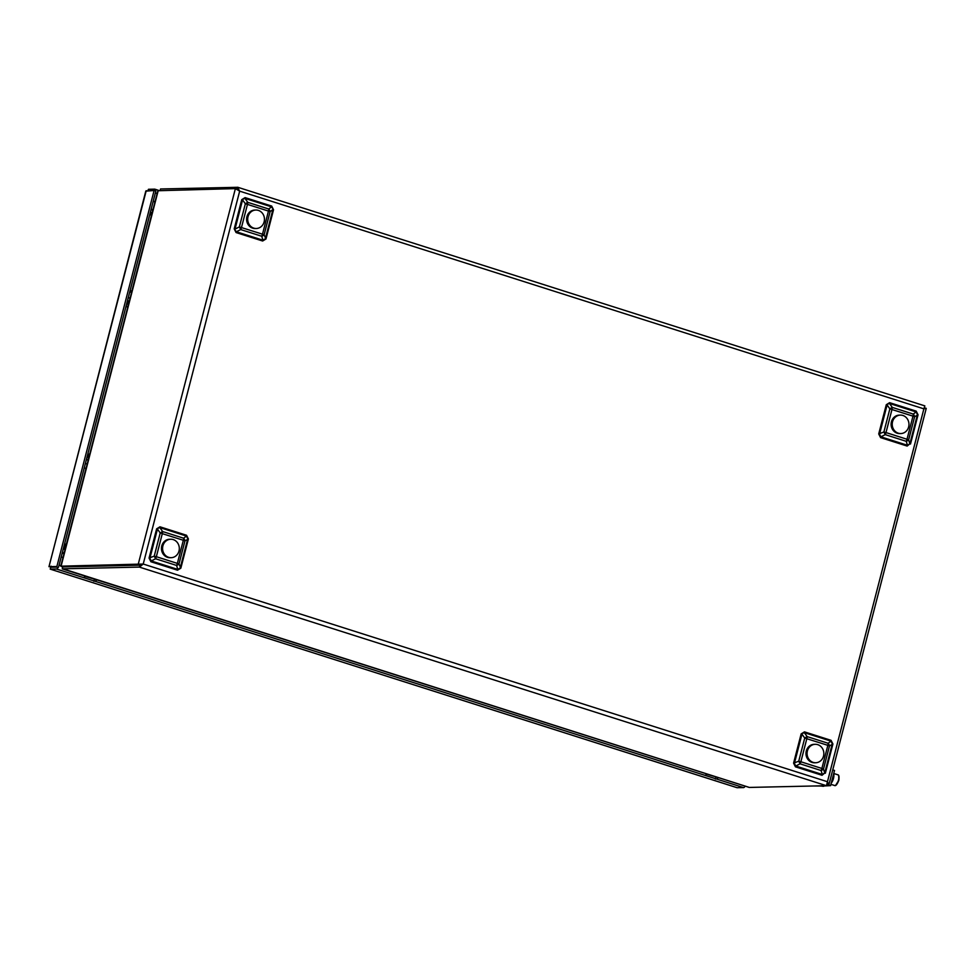 <?xml version="1.0" encoding="UTF-8"?>
<svg xmlns="http://www.w3.org/2000/svg" width="975" height="975" viewBox="0 0 975 975"><rect width="100%" height="100%" fill="white"/><g stroke="black" fill="none" stroke-linecap="round" stroke-linejoin="round"><path stroke-width="1.46" d="M85.154 576.14A3.949 1.584 107.6 0 1 83.484 577.602L94.989 581.258A3.949 1.584 -72.4 0 0 96.659 579.808M706.656 773.882A3.949 1.584 107.6 0 1 704.986 775.344L716.491 779.001A3.949 1.584 -72.4 0 0 718.161 777.55M745.193 786.155A3.949 1.584 107.6 0 1 743.535 787.605L716.491 779.001M148.127 190.613L148.456 189.296L154.684 189.15A3.949 1.584 -72.4 0 1 154.891 189.187A3.949 1.584 -72.4 0 1 155.622 190.954M51.041 566.146L50.225 569.132L56.44 568.998A3.949 1.584 -72.4 0 0 58.378 567.048M737.319 787.751L50.225 569.132L736.99 787.678L743.535 787.605M95.294 579.369L84.983 576.396M716.783 777.112L706.485 774.138M50.225 569.132L50.724 567.243L56.94 567.097A1.974 0.792 -72.4 0 0 57.037 567.084M148.456 189.296L147.822 190.613M145.787 191.161L154.111 190.478L56.867 566.499L48.982 566.682L145.787 191.161M146.238 190.649L48.982 566.682L56.867 566.499M58.585 567.048L155.842 191.027L154.111 190.478M58.975 565.549A3.949 1.584 -72.4 0 0 59.085 565.159L61.206 556.932M61.218 556.932L63.009 557.505M155.013 201.715L153.233 201.142L155.354 192.916A3.949 1.584 -72.4 0 0 155.452 192.526M154.952 201.971L153.148 201.398M715.882 777.136L715.382 779.037M94.38 579.382L93.893 581.283M88.579 458.628A3.291 2.986 -91.3 0 1 89.602 454.655M62.156 553.276L63.18 553.386L62.229 552.971M65.081 549.498L63.278 548.925M65.398 548.23L63.607 547.67M66.068 545.683L64.265 545.11M84.24 467.854L85.995 468.414L66.349 544.379L64.435 544.428M64.35 544.793A6.057 0.756 14.5 0 1 66.154 545.317M64.594 543.818L66.349 544.379M151.296 208.577L152.661 210.844M150.382 212.136L152.173 212.708M150.053 213.403L151.844 213.976M150.028 213.501L151.808 214.122M128.2 305.431A3.291 2.986 -91.3 0 1 129.224 301.446M131.552 292.451L129.748 291.891M149.736 214.622L151.491 215.183L131.844 291.147L129.931 291.196M129.833 291.574A6.057 0.756 14.5 0 1 131.649 292.086M130.089 290.599L131.844 291.147M827.324 784.375L829.067 784.119L926.25 408.354L924.288 407.782M827.409 783.937L828.689 784.351L827.458 781.731L826.471 785.704L139.376 567.097L139.876 565.195L142.399 564.05L139.864 565.183L62.753 566.914L62.278 568.827L139.376 567.097L143.227 564.038L60.767 566.17L157.865 190.734L235.389 188.602L239.667 191.149L237.608 187.249L237.12 189.15L237.912 189.747M160.168 190.296L160.509 188.979L237.863 187.298L924.848 405.88L923.886 408.854L925.945 408.318M235.389 188.602L138.133 564.635L139.864 565.183L62.766 566.926L61.035 566.365L158.279 190.344M143.227 564.038L827.458 781.731L923.886 408.854L239.667 191.149L143.227 564.038L141.863 564.367M238.095 189.869L237.157 189.15M160.509 188.979L160.327 189.686M62.327 568.608L748.849 787.276M826.471 785.704L749.361 787.434M878.719 433.948L883.886 431.986L885.995 432.571A4.278 1.718 -72.4 0 1 885.227 434.631L880.876 436.824L907.457 445.283L906.238 441.322A4.278 1.718 -72.4 0 0 907.006 439.262L908.639 439.859A4.278 2.243 162.9 0 1 906.238 441.322L885.227 434.631L883.886 431.986L889.858 408.866A4.278 0.695 -35.1 0 1 892.271 407.404L913.283 414.082A4.278 2.937 52.4 0 1 914.623 416.739L908.639 439.859L909.858 443.82L917.426 414.582L916.086 411.925L889.505 403.467L886.287 404.698L889.614 402.675A1.645 0.658 -72.4 0 0 889.505 403.467L892.271 407.404A4.278 1.718 -72.4 0 1 891.979 409.451L885.995 432.571L907.006 439.262L912.99 416.142L889.858 408.866L887.104 404.93L879.535 434.18L880.876 436.824A1.645 0.658 -72.4 0 0 880.571 437.617L878.719 433.948L886.287 404.698M907.164 446.075A1.645 0.658 -72.4 0 1 907.457 445.283L909.858 443.82L907.164 446.075L880.571 437.617M793.589 763.145L798.744 761.182L800.865 761.767A4.278 1.718 107.6 0 1 800.085 763.827L795.734 766.021L822.327 774.479L821.096 770.518A4.278 1.718 107.6 0 0 821.876 768.458L823.497 769.056A4.278 2.243 162.9 0 1 821.096 770.518L800.085 763.827L798.744 761.182L804.728 738.063A4.278 0.695 -35.1 0 1 807.129 736.6L828.141 743.279A4.278 2.937 52.4 0 1 829.481 745.936L823.497 769.056L824.728 773.017L832.284 743.779L830.944 741.122L804.363 732.664L801.145 733.907L804.473 731.872A1.645 0.658 -72.4 0 0 804.363 732.664L807.129 736.6A4.278 1.718 107.6 0 1 806.837 738.648L800.865 761.767L821.876 768.458L827.848 745.339L804.728 738.063L801.962 734.126L794.393 763.376L795.734 766.021A1.645 0.658 -72.4 0 0 795.442 766.825L793.589 763.145L801.145 733.907M822.023 775.283A1.645 0.658 -72.4 0 1 822.327 774.479L824.728 773.017L822.023 775.283L795.442 766.825M159.961 526.805L186.542 535.263L188.394 538.943L184.97 540.869L183.337 540.272A4.278 1.718 107.6 0 0 183.629 538.212A4.278 2.937 52.4 0 1 184.97 540.869L178.986 563.989A4.278 2.243 162.9 0 1 176.585 565.451L155.573 558.76L154.233 556.116L160.205 532.996A4.278 0.695 -35.1 0 1 162.618 531.533L183.629 538.212L186.432 536.055L159.851 527.597L156.634 528.828L159.961 526.805A1.645 0.658 -72.4 0 0 159.851 527.597L162.618 531.533A4.278 1.718 107.6 0 1 162.325 533.581L156.341 556.701L177.353 563.379L183.337 540.272L160.205 532.996L157.45 529.059L149.882 558.309L151.222 560.954A1.645 0.658 -72.4 0 0 150.918 561.746L149.065 558.078L156.634 528.828M149.065 558.078L154.233 556.116L156.341 556.701A4.278 1.718 107.6 0 1 155.573 558.76L151.222 560.954L177.803 569.412L180.204 567.95L187.773 538.712L186.432 536.055A1.645 0.658 -72.4 0 1 186.542 535.263M245.091 197.608L271.684 206.066L273.536 209.747L271.562 206.858L244.981 198.4L247.748 202.337A4.278 1.718 -72.4 0 1 247.455 204.384L245.347 203.799L242.58 199.863L235.012 229.113L239.363 226.907L262.494 234.183L268.466 211.075L247.455 204.384L241.483 227.504A4.278 1.718 -72.4 0 1 240.703 229.564L239.363 226.907L245.347 203.799A4.278 0.695 -35.1 0 1 247.748 202.337L268.759 209.016A4.278 2.937 52.4 0 1 270.099 211.673L264.115 234.792A4.278 2.243 162.9 0 1 261.714 236.255L240.703 229.564L236.352 231.757A1.645 0.658 -72.4 0 0 236.06 232.55L234.207 228.881L241.763 199.631L245.091 197.608A1.645 0.658 -72.4 0 0 244.981 198.4L241.763 199.631M234.207 228.881L236.352 231.757L262.945 240.216L265.346 238.753L272.902 209.515L270.099 211.673L268.466 211.075A4.278 1.718 -72.4 0 0 268.759 209.016L271.562 206.858A1.645 0.658 -72.4 0 1 271.684 206.066M889.614 402.675L916.195 411.133A1.645 0.658 -72.4 0 0 916.086 411.925L913.283 414.082A4.278 1.718 -72.4 0 1 912.99 416.142L914.623 416.739L918.048 414.814L910.492 444.052M804.473 731.872L831.066 740.33A1.645 0.658 -72.4 0 0 830.944 741.122L828.141 743.279A4.278 1.718 107.6 0 1 827.848 745.339L829.481 745.936L832.918 744.01L825.35 773.248M273.536 209.747L265.968 238.985L264.115 234.792L262.494 234.183A4.278 1.718 -72.4 0 1 261.714 236.255L262.945 240.216A1.645 0.658 -72.4 0 0 262.641 241.008L236.06 232.55M188.394 538.943L180.838 568.181L178.986 563.989L177.353 563.379A4.278 1.718 107.6 0 1 176.585 565.451L177.803 569.412A1.645 0.658 -72.4 0 0 177.511 570.204L150.918 561.746M63.753 547.097L65.532 547.731M65.825 546.597A5.935 0.743 -165.5 0 0 64.009 546.073M65.63 547.365A5.935 0.743 -165.5 0 0 63.814 546.841M255.877 210.039L254.767 210.064A9.226 8.373 88.7 0 0 246.687 217.937A9.226 8.373 88.7 0 0 255.182 228.516L256.291 228.491A9.226 8.373 88.7 0 0 264.371 220.618A9.226 8.373 88.7 0 0 255.877 210.039A9.226 8.373 88.7 0 0 247.784 217.913A9.226 8.373 88.7 0 0 256.291 228.491M900.388 415.106L899.279 415.131A9.226 8.373 88.7 0 0 891.199 423.004A9.226 8.373 88.7 0 0 899.693 433.582L900.803 433.558A9.226 8.373 88.7 0 0 908.883 425.685A9.226 8.373 88.7 0 0 900.388 415.106A9.226 8.373 88.7 0 0 892.308 422.979A9.226 8.373 88.7 0 0 900.803 433.558M815.258 744.303L814.149 744.327A9.226 8.373 88.7 0 0 806.069 752.2A9.226 8.373 88.7 0 0 814.564 762.779L815.673 762.755A9.226 8.373 88.7 0 0 823.753 754.882A9.226 8.373 88.7 0 0 815.258 744.303A9.226 8.373 88.7 0 0 807.166 752.176A9.226 8.373 88.7 0 0 815.673 762.755M170.735 539.236L169.626 539.26A9.226 8.373 88.7 0 0 161.545 547.133A9.226 8.373 88.7 0 0 170.04 557.712L171.149 557.688A9.226 8.373 88.7 0 0 179.229 549.815A9.226 8.373 88.7 0 0 170.735 539.236A9.226 8.373 88.7 0 0 162.654 547.109A9.226 8.373 88.7 0 0 171.149 557.688M827.263 784.582L830.602 785.643L823.826 785.96A5.277 0.658 14.5 0 1 823.912 786.13A5.277 0.658 14.5 0 1 823.412 786.277A5.277 0.658 14.5 0 1 821.169 786.021L813.369 785.996M832.747 769.884L834.527 770.457L830.602 785.643M833.674 773.76A6.057 2.425 107.6 0 1 831.248 783.132M838.719 776.027L838.793 780.195M838.78 780.268L835.88 784.973M704.986 775.344L94.989 581.258M83.484 577.602L56.44 568.998M59.085 565.159L60.877 565.732M155.354 192.916L157.146 193.489M87.713 454.423L89.322 454.106A3.291 2.986 88.7 0 0 87.64 454.716M86.629 458.64A3.291 2.986 88.7 0 0 88.128 460.371M85.373 463.466L87.177 464.039M130.077 298.167L128.273 297.607M129.37 300.885L128.944 300.897A3.291 2.986 88.7 0 0 127.262 301.519M126.25 305.431A3.291 2.986 88.7 0 0 127.749 307.174M916.195 411.133L918.048 414.814M831.066 740.33L832.918 744.01M265.968 238.985L262.641 241.008M180.838 568.181L177.511 570.204M837.525 774.747A5.606 2.243 107.6 0 1 837.83 774.784A5.606 2.243 107.6 0 1 838.488 780.073A5.606 2.243 107.6 0 1 834.746 785.509A5.606 2.243 107.6 0 1 834.429 785.46A5.606 2.243 107.6 0 1 834.161 785.326M158.511 190.332L154.891 189.187M63.18 553.386L64.435 551.96M127.713 307.296L126.019 306.333M237.23 189.174L236.279 188.833M749.092 787.386L62.254 568.852M830.932 784.351L834.429 785.46C835.672 786.277 837.147 784.546 838.841 780.244C839.292 776.685 838.951 774.869 837.83 774.784L833.747 773.492"/></g></svg>
